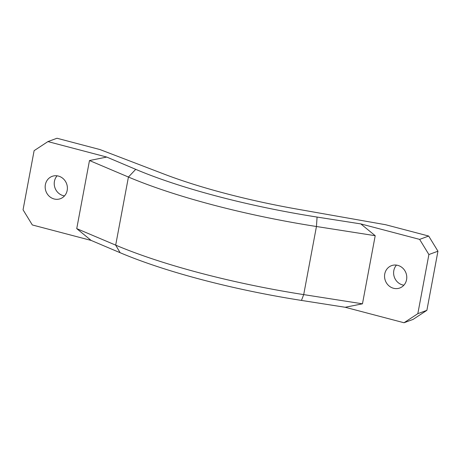 <?xml version="1.0" encoding="UTF-8"?>
<svg xmlns="http://www.w3.org/2000/svg" width="461" height="461" viewBox="0 0 461 461"><rect width="100%" height="100%" fill="white"/><g stroke="black" fill="none" stroke-linecap="round" stroke-linejoin="round"><path stroke-width="0.69" d="M393.521 288.269A11.911 11.001 69.8 0 1 384.595 277.303A11.911 11.001 69.8 0 1 391.545 265.645A11.911 11.001 69.8 0 1 397.803 265.369A11.911 11.001 69.8 0 1 406.729 276.329A11.911 11.001 69.8 0 1 399.779 287.992A11.911 11.001 69.8 0 1 393.521 288.269M396.489 265.11A11.911 11.001 -110.2 0 0 394.172 276.612A11.911 11.001 -110.2 0 0 402.58 284.927A11.911 11.001 -110.2 0 0 403.894 285.186M54.139 198.973A11.911 11.001 69.8 0 1 45.213 188.013A11.911 11.001 69.8 0 1 52.162 176.35A11.911 11.001 69.8 0 1 58.42 176.073A11.911 11.001 69.8 0 1 67.346 187.033A11.911 11.001 69.8 0 1 60.403 198.697A11.911 11.001 69.8 0 1 54.139 198.973M57.106 175.814A11.911 11.001 -110.2 0 0 54.79 187.316A11.911 11.001 -110.2 0 0 63.197 195.631A11.911 11.001 -110.2 0 0 64.511 195.89M428.678 236.044L385.696 224.738L297.472 209.179A193.908 40.314 -169.4 0 1 163.949 174.051L99.962 149.554L56.985 138.248L47.927 141.59L106.745 157.063L135.73 169.348A215.742 44.855 10.6 0 0 317.076 217.062L360.802 223.908L419.619 239.386L428.891 254.541L437.95 251.199L428.678 236.044L419.619 239.386M362.467 303.811L345.197 307.274L301.471 300.428A215.742 44.855 -169.4 0 1 120.125 252.714L91.14 240.429L76.733 228.633L115.682 245.137A223.677 46.503 10.6 0 0 303.701 294.608L362.467 303.811L375.208 235.709L316.448 226.507A223.677 46.503 -169.4 0 1 128.429 177.036L89.48 160.532L76.733 228.633M47.927 141.59L34.114 150.666L23.05 209.801L32.322 224.956L91.14 240.429M417.827 313.67L426.886 310.334L413.073 319.41L404.015 322.752L417.827 313.67L428.891 254.541M345.197 307.274L404.015 322.752M89.48 160.532L106.745 157.063M426.886 310.334L437.95 251.199M360.802 223.908L375.208 235.709M120.125 252.714L115.682 245.137L128.429 177.036L135.73 169.348M301.471 300.428L303.701 294.608L316.448 226.507L317.076 217.062"/></g></svg>
